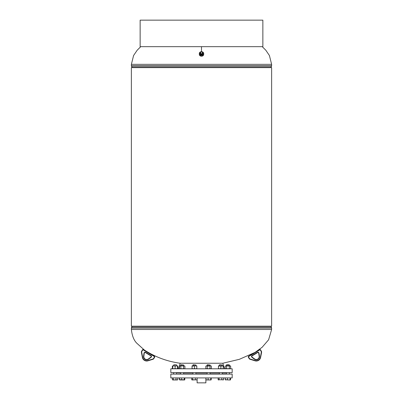 <?xml version="1.0" encoding="UTF-8"?>
<svg xmlns="http://www.w3.org/2000/svg" width="403" height="403" viewBox="0 0 403 403"><rect width="100%" height="100%" fill="white"/><g stroke="black" fill="none" stroke-linecap="round" stroke-linejoin="round"><path stroke-width="0.6" d="M131.363 67.628L131.363 326.208L271.637 326.208L271.637 67.628L131.363 67.628L131.363 326.208M255.346 352.187L262.121 347.3L268.6 339.784L271.622 329.493L131.378 329.493C132.103 335.941 133.982 340.58 137.005 343.401L144.339 350.016C155.276 357.058 167.225 361.471 180.176 363.244L222.824 363.244L224.511 368.79M201.5 46.662L262.857 46.662L262.857 20.15L140.143 20.15L140.143 46.662L201.5 46.662L201.5 51.695M199.969 53.544A1.536 1.325 -0 0 0 203.031 53.654A1.536 1.325 -0 0 0 203.031 53.544M199.309 53.589L199.309 54.324A2.191 1.894 -0 0 0 200.855 56.133A2.191 1.894 -0 0 0 203.314 55.387A2.191 1.894 -0 0 0 203.691 54.324L203.691 53.589A2.191 1.894 -0 0 0 202.145 51.775A2.191 1.894 -0 0 0 199.686 52.526A2.191 1.894 -0 0 0 199.309 53.589A2.191 1.894 -0 0 0 200.855 55.397A2.191 1.894 -0 0 0 203.314 54.652A2.191 1.894 -0 0 0 203.691 53.589M205.883 377.918L205.883 382.85L197.117 382.85L197.117 379.757L192.191 379.964L191.722 379.752L191.722 377.918M200.593 52.435A1.536 1.325 -0 0 0 201.5 54.828A1.536 1.325 -0 0 0 202.407 52.435M200.593 54.284L202.407 54.284L202.407 52.073L200.593 52.073L200.593 54.284M200.593 53.639L202.407 53.639M170.822 372.624L232.178 372.624L232.178 368.79L170.822 368.79L170.822 372.624M180.176 363.244L178.489 368.79M232.178 374.085L170.822 374.085L170.822 377.918L232.178 377.918L232.178 374.085M192.961 364.987L195.883 364.987L193.178 364.77L192.961 365.833M192.659 377.918L192.659 379.752M196.946 379.878L191.722 379.752M195.359 377.918L195.359 379.752M197.122 377.918L197.122 379.752L196.654 379.964M191.899 379.878L192.191 379.964M194.458 368.498L195.636 368.79L196.815 368.498L196.795 368.79L196.815 366.125L195.636 365.833L192.065 366.125L192.065 368.498L193.259 368.79L194.458 368.498L194.458 366.125M192.03 368.498L192.065 366.125M192.03 366.125L192.05 365.833L196.795 365.833L196.815 366.125L196.795 365.833M192.05 368.79L192.065 368.498M180.7 372.805L176.544 372.805L176.544 374.085L180.7 373.903M183.622 373.903L192.961 373.903M195.883 373.903L207.117 373.903M210.039 373.903L219.378 373.903M222.3 373.903L226.456 373.903M183.622 372.805L192.961 372.805M195.883 372.805L207.117 372.805M210.039 372.805L219.378 372.805M222.3 372.805L226.456 372.805M248.359 357.229L249.2 358.63L248.359 357.229A0.73 0.73 0 0 1 248.611 356.227L259.572 349.653L248.611 356.227L248.762 356.479A0.438 0.438 0 0 0 248.611 357.078L249.447 358.479L248.611 357.078L248.359 357.229A0.73 0.73 0 0 1 248.611 356.227M261.416 351.305L261.164 351.456A1.169 1.169 0 0 1 261.31 352.277L261.597 352.333A1.461 1.461 0 0 0 261.416 351.305L260.575 349.905L261.416 351.305A1.461 1.461 0 0 1 261.597 352.333L260.605 357.461A4.383 4.383 0 0 1 255.008 360.811L250.021 359.275L255.008 360.811A4.383 4.383 0 0 0 260.605 357.461A4.383 4.383 0 0 1 255.008 360.811A4.383 4.383 0 0 0 260.605 357.461L260.318 357.406L261.31 352.277L260.318 357.406A4.09 4.09 0 0 1 255.094 360.534L255.008 360.811M259.441 356.176L259.149 356.217A2.876 2.876 0 0 1 254.6 358.947A2.876 2.876 0 0 0 259.149 356.217L258.736 353.31A0.549 0.549 0 0 0 258.661 353.104L258.439 352.731A0.549 0.549 0 0 0 257.683 352.544L252.046 355.925A0.549 0.549 0 0 0 251.86 356.675L252.082 357.048L251.86 356.675A0.549 0.549 0 0 1 252.046 355.925L251.895 355.673L257.537 352.293A0.841 0.841 0 0 1 258.686 352.58L258.912 352.952A0.841 0.841 0 0 1 259.023 353.27L259.441 356.176A3.169 3.169 0 0 1 254.424 359.184L252.056 357.446A0.841 0.841 0 0 1 251.835 357.199A0.841 0.841 0 0 0 252.056 357.446L252.228 357.209L254.6 358.947L252.228 357.209A0.549 0.549 0 0 1 252.082 357.048A0.549 0.549 0 0 0 252.228 357.209M260.575 349.905A0.73 0.73 0 0 0 259.572 349.653A0.73 0.73 0 0 1 260.575 349.905A0.73 0.73 0 0 0 259.572 349.653A0.73 0.73 0 0 1 260.575 349.905L260.328 350.056A0.438 0.438 0 0 0 259.723 349.905L248.762 356.479M250.021 359.275A1.461 1.461 0 0 1 249.2 358.63A1.461 1.461 0 0 0 250.021 359.275L250.107 358.997L255.094 360.534M180.7 364.987L183.622 364.987L180.917 364.77L180.7 365.833M179.587 377.918L179.824 379.964M181.682 377.918L181.682 379.752L179.587 379.752M184.262 377.918L184.262 379.752L181.682 379.752M184.74 377.918L184.74 379.752L184.262 379.752M179.753 379.943L184.498 379.964M176.252 364.77L173.839 364.77L173.622 365.833L173.925 365.833L172.726 366.125L172.711 365.833L172.691 366.125L172.711 365.833L176.297 365.833L175.119 366.125L173.925 365.833M176.328 364.77L173.839 364.77M172.383 377.918L172.383 379.752L172.852 379.964L172.383 379.752M173.32 379.752L172.852 379.964L174.67 379.964L173.32 379.752L173.32 377.918M176.02 379.752L174.67 379.964L176.902 379.964L176.02 379.752L176.02 377.918M177.783 377.918L177.783 379.752L176.902 379.964L177.607 379.878M177.315 379.964L177.783 379.752M184.861 377.918L184.695 379.822M184.393 379.964L184.861 379.752M179.461 377.918L179.461 379.752L179.929 379.964L179.461 379.752M211.278 377.918L211.112 379.822M210.809 379.964L211.278 379.752M206.346 379.964L205.878 379.752L206.346 379.964M230.617 377.918L230.445 379.822M230.148 379.964L230.617 379.752M225.217 377.918L225.217 379.752L225.685 379.964L225.217 379.752M229.141 364.77L226.693 364.77M229.352 364.987L226.476 364.987M227.438 379.752L225.337 379.752L228.728 379.964L227.438 379.752L227.438 377.918M225.337 377.918L225.337 379.752M230.017 379.752L228.728 379.964L230.254 379.964L230.017 377.918M230.491 377.918L230.44 379.878M219.378 364.987L222.3 364.987L219.595 364.77L219.378 365.833M219.076 377.918L219.076 379.752L218.607 379.964L218.139 379.752L218.139 377.918M221.776 377.918L221.776 379.752L218.139 379.752M223.539 377.918L223.539 379.752L219.076 379.752M223.363 379.878L221.776 379.752M223.071 379.964L223.539 379.752M207.117 364.987L210.039 364.987L207.333 364.77L207.117 365.833M206.004 379.752L207.051 379.964L206.004 379.752L206.004 377.918M208.099 379.752L207.051 379.964L209.389 379.964L208.099 379.752L208.099 377.918M210.678 379.752L209.389 379.964L210.915 379.964L210.678 377.918M211.157 377.918L211.101 379.878M184.901 366.125L184.231 365.833L184.901 366.125L184.901 368.498L184.231 368.79L183.561 368.498L183.561 366.125L182.191 365.833L179.421 366.125L179.421 368.498L180.121 368.79L180.821 368.498L180.821 366.125M183.561 368.498L182.191 368.79L180.821 368.498M179.788 368.79L179.421 368.498M183.561 366.125L184.231 365.833L179.788 365.833L179.421 366.125M184.901 368.498L184.534 368.79M177.456 368.79L177.824 368.498L177.824 366.125L176.297 365.833L177.456 365.833L177.456 368.79L177.476 368.498L176.297 368.79L175.119 368.498L175.119 366.125M175.119 368.498L173.925 368.79L172.726 368.498L172.726 366.125M172.726 368.498L172.691 366.125M173.043 368.79L172.691 368.498M173.043 365.833L172.343 366.125L172.711 365.833M172.343 368.498L172.343 366.125M177.824 366.125L177.154 365.833M177.824 368.498L177.154 368.79M230.289 368.79L230.657 368.498L230.657 366.125L229.987 365.833L230.309 366.125M226.577 366.125L225.876 365.833L227.947 365.833L226.577 366.125L226.577 368.498L225.876 368.79L225.524 368.498M230.657 366.125L230.289 365.833M229.317 366.125L227.947 365.833L229.987 365.833L229.317 366.125L229.317 368.498L229.987 368.79L230.657 368.498M226.577 368.498L227.947 368.79L229.317 368.498M225.876 365.833L225.176 366.125L225.876 365.833M225.176 368.498L225.176 366.125M227.937 365.833L229.378 365.833L229.378 364.987L229.378 365.833M219.675 365.833L220.874 366.125L223.212 365.833L223.227 366.125L222.053 365.833L218.481 366.125L218.466 365.833L218.446 366.125L218.466 365.833L219.675 365.833M223.212 365.833L223.227 368.498L222.053 368.79L220.874 368.498L220.874 366.125M223.212 368.79L223.227 368.498L223.212 368.79M220.874 368.498L219.675 368.79L218.481 368.498L218.481 366.125M218.481 368.498L218.446 366.125M218.466 368.79L218.446 368.498M210.95 368.79L211.318 368.498L211.318 366.125L210.95 365.833L207.238 366.125L207.238 368.498L208.608 368.79L209.978 368.498L209.978 366.125M211.318 366.125L210.648 365.833L206.538 365.833L207.238 366.125M211.318 368.498L210.648 368.79L209.978 368.498M205.837 366.125L206.538 365.833L205.837 366.125L205.837 368.498L206.538 368.79L207.238 368.498M205.837 368.498L206.205 368.79M207.323 365.833L210.039 365.833L210.039 364.987M154.641 357.229A0.73 0.73 0 0 0 154.389 356.227L143.428 349.653L154.389 356.227A0.73 0.73 0 0 1 154.641 357.229L153.8 358.63L154.641 357.229L154.389 357.078A0.438 0.438 0 0 0 154.238 356.479L143.277 349.905A0.438 0.438 0 0 0 142.672 350.056L141.836 351.456A1.169 1.169 0 0 0 141.69 352.277L142.682 357.406A4.09 4.09 0 0 0 147.906 360.534L152.893 358.997A1.169 1.169 0 0 0 153.553 358.479L154.389 357.078M142.682 357.406L142.395 357.461A4.383 4.383 0 0 0 147.992 360.811A4.383 4.383 0 0 1 142.395 357.461A4.383 4.383 0 0 0 147.992 360.811L152.979 359.275L147.992 360.811A4.383 4.383 0 0 1 142.395 357.461L141.403 352.333A1.461 1.461 0 0 1 141.584 351.305L142.425 349.905A0.73 0.73 0 0 1 143.428 349.653L143.277 349.905M144.264 353.31L143.851 356.217L144.264 353.31A0.549 0.549 0 0 1 144.339 353.104L144.561 352.731L144.339 353.104A0.549 0.549 0 0 0 144.264 353.31L143.977 353.27A0.841 0.841 0 0 1 144.088 352.952L144.314 352.58A0.841 0.841 0 0 1 145.463 352.293L151.105 355.673A0.841 0.841 0 0 1 151.392 356.826L151.165 357.199A0.841 0.841 0 0 1 150.944 357.446L148.576 359.184A3.169 3.169 0 0 1 143.559 356.176L143.977 353.27M148.4 358.947L150.772 357.209L148.4 358.947A2.876 2.876 0 0 1 143.851 356.217A2.876 2.876 0 0 0 148.4 358.947L148.576 359.184M150.918 357.048L151.14 356.675L150.918 357.048A0.549 0.549 0 0 1 150.772 357.209A0.549 0.549 0 0 0 150.918 357.048A0.549 0.549 0 0 1 150.772 357.209A0.549 0.549 0 0 0 150.918 357.048L151.165 357.199M151.105 355.673L150.954 355.925A0.549 0.549 0 0 1 151.14 356.675A0.549 0.549 0 0 0 150.954 355.925A0.549 0.549 0 0 1 151.14 356.675A0.549 0.549 0 0 0 150.954 355.925L145.317 352.544A0.549 0.549 0 0 0 144.561 352.731A0.549 0.549 0 0 1 145.317 352.544L145.463 352.293M152.979 359.275A1.461 1.461 0 0 0 153.8 358.63A1.461 1.461 0 0 1 152.979 359.275L152.893 358.997M132.093 326.208L132.028 326.501L270.972 326.501L271.557 327.74L131.443 327.74L131.378 328.032L271.622 328.032L271.557 327.74M262.262 46.662L265.844 50.259L269.416 55.518L271.622 64.344L131.378 64.344L133.584 55.518L137.156 50.259L140.738 46.662M270.907 67.628L270.972 67.336L132.028 67.336L131.443 66.097L271.557 66.097L271.622 65.805L131.378 65.805L131.443 66.097M252.082 357.048L251.608 356.826A0.841 0.841 0 0 1 251.895 355.673M261.164 351.456L260.328 350.056M249.2 358.63L249.447 358.479A1.169 1.169 0 0 0 250.107 358.997M259.023 353.27L258.736 353.31A0.549 0.549 0 0 0 258.661 353.104L258.912 352.952M258.686 352.58L258.439 352.731A0.549 0.549 0 0 0 257.683 352.544L257.537 352.293M251.608 356.826L251.86 356.675M259.572 349.653L259.723 349.905M142.672 350.056L142.425 349.905A0.73 0.73 0 0 1 143.428 349.653M141.69 352.277L141.403 352.333A1.461 1.461 0 0 1 141.584 351.305L141.836 351.456M143.559 356.176L143.851 356.217M151.14 356.675L151.392 356.826M144.088 352.952L144.339 353.104M154.389 356.227L154.238 356.479M147.906 360.534L147.992 360.811M222.824 363.244L239.352 359.32L254.882 352.469M271.622 329.493L271.622 328.032M131.378 329.493L131.378 328.032M132.028 326.501L131.443 327.74M270.972 326.501L270.907 326.208M131.378 64.344L131.378 65.805M271.622 64.344L271.622 65.805M270.972 67.336L271.557 66.097M132.028 67.336L132.093 67.628M192.961 372.624L192.961 374.085M195.883 364.987L195.883 365.833M195.883 372.624L195.883 374.085M180.7 372.624L180.7 374.085M183.622 364.987L183.622 365.833M183.622 372.624L183.622 374.085M173.622 372.624L173.622 374.085M176.544 364.987L176.544 365.833L176.544 364.987M229.378 372.624L229.378 374.085L229.378 372.624M226.456 364.987L226.456 365.833M226.456 372.624L226.456 374.085M219.378 372.624L219.378 374.085M222.3 364.987L222.3 365.833M222.3 372.624L222.3 374.085M207.117 372.624L207.117 374.085M210.039 372.624L210.039 374.085"/></g></svg>
